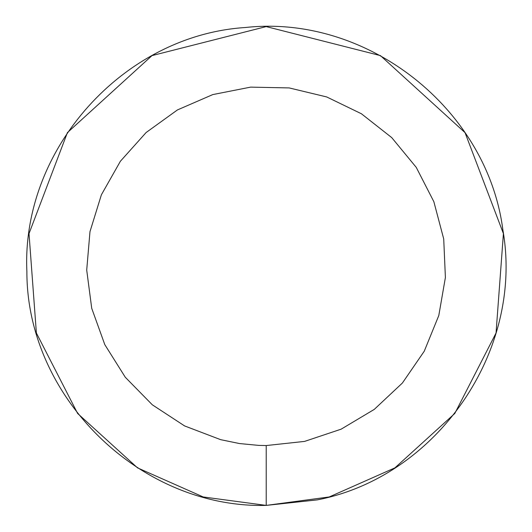 <?xml version="1.0" encoding="UTF-8"?>
<svg xmlns="http://www.w3.org/2000/svg" width="532" height="532" viewBox="0 0 532 532"><rect width="100%" height="100%" fill="white"/><g stroke="black" fill="none" stroke-linecap="round" stroke-linejoin="round"><path stroke-width="0.8" d="M266.213 445.55L304.563 441.407L341.138 429.171L374.262 409.401L402.398 383.02L424.243 351.233L438.8 315.516L445.397 277.511L443.721 238.981L433.853 201.695L416.25 167.374L391.725 137.602L361.408 113.762L326.695 96.944L289.195 87.926L250.632 87.128L212.793 94.583L177.415 109.944L146.134 132.515L120.398 161.243L101.386 194.798L89.981 231.646L86.709 270.076L91.723 308.321L104.791 344.61L125.306 377.274L152.318 404.805L184.591 425.926L220.634 439.665L239.546 443.562L258.771 445.397L266.213 445.55L266.213 505.4L317.345 499.874C437.47 476.526 524.106 350.495 502.886 229.97C487.285 108.601 367.073 14.058 245.438 27.504C123.318 35.292 21.26 149.193 26.879 271.44C26.56 397.437 140.421 508.565 266.213 505.4L329.208 496.961L394.917 467.861L454.807 413.457L496.037 333.032L503.412 233.608L465.028 132.634L380.447 55.614L266.213 26.6L151.986 55.614L67.404 132.634L29.014 233.608L36.389 333.032L77.619 413.457L137.515 467.861L203.217 496.961L266.213 505.4L329.208 496.961L394.917 467.861L454.807 413.457L496.037 333.032L503.412 233.608L465.028 132.634L380.447 55.614L266.213 26.6L151.986 55.614L67.404 132.634L29.014 233.608L36.389 333.032L77.619 413.457L137.515 467.861L203.217 496.961L266.213 505.4L317.345 499.874"/></g></svg>
